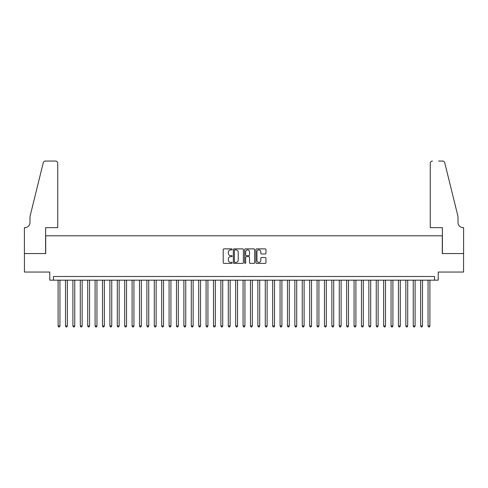 <?xml version="1.0" encoding="UTF-8"?>
<svg xmlns="http://www.w3.org/2000/svg" width="488" height="488" viewBox="0 0 488 488"><rect width="100%" height="100%" fill="white"/><g stroke="black" fill="none" stroke-linecap="round" stroke-linejoin="round"><path stroke-width="0.73" d="M232.16 249.38A0.506 0.506 0 0 0 231.654 248.874L223.937 248.874A0.726 0.726 0 0 0 223.211 249.6L223.211 262.672A0.726 0.726 0 0 0 223.937 263.398L231.654 263.398A0.506 0.506 0 0 0 232.16 262.886A0.506 0.506 0 0 0 231.654 262.379L230.653 262.379A2.324 2.324 0 0 1 228.329 260.055L228.329 258.969A2.324 2.324 0 0 1 230.653 256.645L231.654 256.645A0.506 0.506 0 0 0 232.16 256.133A0.506 0.506 0 0 0 231.654 255.627L230.653 255.627A2.324 2.324 0 0 1 228.329 253.302L228.329 252.211A2.324 2.324 0 0 1 230.653 249.886L231.654 249.886A0.506 0.506 0 0 0 232.16 249.38M265.222 253.992A0.726 0.726 0 0 0 265.954 253.266L265.954 249.6A0.726 0.726 0 0 0 265.222 248.874L256.657 248.874A0.726 0.726 0 0 0 255.932 249.6L255.932 262.672A0.726 0.726 0 0 0 256.657 263.398L265.222 263.398A0.726 0.726 0 0 0 265.954 262.672L265.954 258.237A0.726 0.726 0 0 0 265.222 257.511L261.556 257.511A0.726 0.726 0 0 0 260.83 258.237L260.83 260.44A1.94 1.94 0 0 1 258.89 262.379A1.94 1.94 0 0 1 256.944 260.44L256.944 251.832A1.94 1.94 0 0 1 258.89 249.886A1.94 1.94 0 0 1 260.83 251.832L260.83 253.266A0.726 0.726 0 0 0 261.556 253.992L265.222 253.992M434.521 280.179L438.224 280.179L438.224 272.042L463.563 272.042L463.563 253.546L442.293 253.546L442.293 235.789L45.707 235.789L45.707 253.546L24.437 253.546L24.437 272.042L49.776 272.042L49.776 280.179L434.521 280.179L434.521 276.483L53.479 276.483L53.479 280.179M243.366 249.6A0.726 0.726 0 0 0 242.64 248.874L234.069 248.874A0.726 0.726 0 0 0 233.343 249.6L233.343 262.672A0.726 0.726 0 0 0 234.069 263.398L242.64 263.398A0.726 0.726 0 0 0 243.366 262.672L243.366 249.6M245.36 248.874L253.931 248.874A0.726 0.726 0 0 1 254.657 249.6L254.657 262.672A0.726 0.726 0 0 1 253.931 263.398L250.265 263.398A0.726 0.726 0 0 1 249.539 262.672L249.539 257.371A0.726 0.726 0 0 0 248.813 256.645L246.379 256.645A0.726 0.726 0 0 0 245.653 257.371L245.653 262.886A0.506 0.506 0 0 1 245.147 263.398A0.506 0.506 0 0 1 244.634 262.886L244.634 249.6A0.726 0.726 0 0 1 245.36 248.874M234.868 249.886A0.506 0.506 0 0 0 234.362 250.399L234.362 261.873A0.506 0.506 0 0 0 234.868 262.379L235.917 262.379A2.324 2.324 0 0 0 238.242 260.055L238.242 252.211A2.324 2.324 0 0 0 235.917 249.886L234.868 249.886M249.539 251.869A1.94 1.94 0 0 0 247.593 249.923A1.94 1.94 0 0 0 245.653 251.869L245.653 254.901A0.726 0.726 0 0 0 246.379 255.627L248.813 255.627A0.726 0.726 0 0 0 249.539 254.901L249.539 251.869M58.102 280.179L58.102 325.978L59.951 325.978L59.951 280.179M59.951 325.978L59.396 326.942L58.658 326.942L58.102 325.978M57.73 227.646L57.73 163.279A2.22 2.22 0 0 0 55.51 161.058L45.415 161.058A2.22 2.22 0 0 0 43.255 162.748L29.988 216.55L29.988 222.467A5.179 5.179 0 0 1 24.809 227.646L24.4 227.646L24.4 253.546L45.597 253.546L45.597 227.646L57.73 227.646L57.73 163.279C57.59 161.937 56.852 161.199 55.51 161.058L49.373 161.058M43.255 162.748C43.822 161.528 43.822 161.528 43.255 162.748C43.822 161.528 43.822 161.528 43.255 162.748M29.988 222.467A5.179 5.179 0 0 1 24.809 227.646M430.27 227.646L430.27 163.279L430.27 227.646L442.402 227.646L442.402 253.546L463.6 253.546L463.6 227.646L463.191 227.646A5.179 5.179 0 0 1 458.012 222.467A5.179 5.179 0 0 0 463.191 227.646M453.944 200.049L444.745 162.748L458.012 216.55L458.012 222.467M438.627 161.058L442.585 161.058A2.22 2.22 0 0 1 444.745 162.748C444.178 161.528 444.178 161.528 444.745 162.748C444.178 161.528 444.178 161.528 444.745 162.748M432.49 161.058A2.22 2.22 0 0 0 430.27 163.279C430.41 161.937 431.148 161.199 432.49 161.058M65.502 280.179L65.502 325.978L67.35 325.978L67.35 280.179M67.35 325.978L66.795 326.942L66.057 326.942L65.502 325.978M72.901 280.179L72.901 325.978L74.749 325.978L74.749 280.179M74.749 325.978L74.194 326.942L73.456 326.942L72.901 325.978M80.3 280.179L80.3 325.978L82.149 325.978L82.149 280.179M82.149 325.978L81.594 326.942L80.856 326.942L80.3 325.978M87.7 280.179L87.7 325.978L89.548 325.978L89.548 280.179M89.548 325.978L88.993 326.942L88.255 326.942L87.7 325.978M95.099 280.179L95.099 325.978L96.947 325.978L96.947 280.179M96.947 325.978L96.392 326.942L95.654 326.942L95.099 325.978M102.498 280.179L102.498 325.978L104.347 325.978L104.347 280.179M104.347 325.978L103.791 326.942L103.053 326.942L102.498 325.978M109.892 280.179L109.892 325.978L111.746 325.978L111.746 280.179M111.746 325.978L111.191 326.942L110.447 326.942L109.892 325.978M117.291 280.179L117.291 325.978L119.145 325.978L119.145 280.179M119.145 325.978L118.59 326.942L117.846 326.942L117.291 325.978M124.69 280.179L124.69 325.978L126.544 325.978L126.544 280.179M126.544 325.978L125.989 326.942L125.245 326.942L124.69 325.978M132.089 280.179L132.089 325.978L133.944 325.978L133.944 280.179M133.944 325.978L133.389 326.942L132.644 326.942L132.089 325.978M139.489 280.179L139.489 325.978L141.337 325.978L141.337 280.179M141.337 325.978L140.788 326.942L140.044 326.942L139.489 325.978M146.888 280.179L146.888 325.978L148.736 325.978L148.736 280.179M148.736 325.978L148.181 326.942L147.443 326.942L146.888 325.978M154.287 280.179L154.287 325.978L156.136 325.978L156.136 280.179M156.136 325.978L155.581 326.942L154.842 326.942L154.287 325.978M161.687 280.179L161.687 325.978L163.535 325.978L163.535 280.179M163.535 325.978L162.98 326.942L162.242 326.942L161.687 325.978M169.086 280.179L169.086 325.978L170.934 325.978L170.934 280.179M170.934 325.978L170.379 326.942L169.641 326.942L169.086 325.978M176.485 280.179L176.485 325.978L178.334 325.978L178.334 280.179M178.334 325.978L177.778 326.942L177.04 326.942L176.485 325.978M183.885 280.179L183.885 325.978L185.733 325.978L185.733 280.179M185.733 325.978L185.178 326.942L184.44 326.942L183.885 325.978M191.284 280.179L191.284 325.978L193.132 325.978L193.132 280.179M193.132 325.978L192.577 326.942L191.839 326.942L191.284 325.978M198.683 280.179L198.683 325.978L200.531 325.978L200.531 280.179M200.531 325.978L199.976 326.942L199.238 326.942L198.683 325.978M206.082 280.179L206.082 325.978L207.931 325.978L207.931 280.179M207.931 325.978L207.376 326.942L206.637 326.942L206.082 325.978M213.482 280.179L213.482 325.978L215.33 325.978L215.33 280.179M215.33 325.978L214.775 326.942L214.037 326.942L213.482 325.978M220.881 280.179L220.881 325.978L222.729 325.978L222.729 280.179M222.729 325.978L222.174 326.942L221.436 326.942L220.881 325.978M228.28 280.179L228.28 325.978L230.129 325.978L230.129 280.179M230.129 325.978L229.573 326.942L228.829 326.942L228.28 325.978M235.674 280.179L235.674 325.978L237.528 325.978L237.528 280.179M237.528 325.978L236.973 326.942L236.229 326.942L235.674 325.978M243.073 280.179L243.073 325.978L244.927 325.978L244.927 280.179M244.927 325.978L244.372 326.942L243.628 326.942L243.073 325.978M250.472 280.179L250.472 325.978L252.326 325.978L252.326 280.179M252.326 325.978L251.771 326.942L251.027 326.942L250.472 325.978M257.871 280.179L257.871 325.978L259.72 325.978L259.72 280.179M259.72 325.978L259.171 326.942L258.426 326.942L257.871 325.978M265.271 280.179L265.271 325.978L267.119 325.978L267.119 280.179M267.119 325.978L266.564 326.942L265.826 326.942L265.271 325.978M272.67 280.179L272.67 325.978L274.518 325.978L274.518 280.179M274.518 325.978L273.963 326.942L273.225 326.942L272.67 325.978M280.069 280.179L280.069 325.978L281.918 325.978L281.918 280.179M281.918 325.978L281.363 326.942L280.624 326.942L280.069 325.978M287.469 280.179L287.469 325.978L289.317 325.978L289.317 280.179M289.317 325.978L288.762 326.942L288.024 326.942L287.469 325.978M294.868 280.179L294.868 325.978L296.716 325.978L296.716 280.179M296.716 325.978L296.161 326.942L295.423 326.942L294.868 325.978M302.267 280.179L302.267 325.978L304.115 325.978L304.115 280.179M304.115 325.978L303.56 326.942L302.822 326.942L302.267 325.978M309.666 280.179L309.666 325.978L311.515 325.978L311.515 280.179M311.515 325.978L310.96 326.942L310.222 326.942L309.666 325.978M317.066 280.179L317.066 325.978L318.914 325.978L318.914 280.179M318.914 325.978L318.359 326.942L317.621 326.942L317.066 325.978M324.465 280.179L324.465 325.978L326.313 325.978L326.313 280.179M326.313 325.978L325.758 326.942L325.02 326.942L324.465 325.978M331.864 280.179L331.864 325.978L333.713 325.978L333.713 280.179M333.713 325.978L333.158 326.942L332.42 326.942L331.864 325.978M339.264 280.179L339.264 325.978L341.112 325.978L341.112 280.179M341.112 325.978L340.557 326.942L339.819 326.942L339.264 325.978M346.663 280.179L346.663 325.978L348.511 325.978L348.511 280.179M348.511 325.978L347.956 326.942L347.212 326.942L346.663 325.978M354.056 280.179L354.056 325.978L355.911 325.978L355.911 280.179M355.911 325.978L355.355 326.942L354.611 326.942L354.056 325.978M361.455 280.179L361.455 325.978L363.31 325.978L363.31 280.179M363.31 325.978L362.755 326.942L362.011 326.942L361.455 325.978M368.855 280.179L368.855 325.978L370.709 325.978L370.709 280.179M370.709 325.978L370.154 326.942L369.41 326.942L368.855 325.978M376.254 280.179L376.254 325.978L378.108 325.978L378.108 280.179M378.108 325.978L377.553 326.942L376.809 326.942L376.254 325.978M383.653 280.179L383.653 325.978L385.502 325.978L385.502 280.179M385.502 325.978L384.947 326.942L384.209 326.942L383.653 325.978M391.053 280.179L391.053 325.978L392.901 325.978L392.901 280.179M392.901 325.978L392.346 326.942L391.608 326.942L391.053 325.978M398.452 280.179L398.452 325.978L400.3 325.978L400.3 280.179M400.3 325.978L399.745 326.942L399.007 326.942L398.452 325.978M405.851 280.179L405.851 325.978L407.7 325.978L407.7 280.179M407.7 325.978L407.144 326.942L406.406 326.942L405.851 325.978M413.251 280.179L413.251 325.978L415.099 325.978L415.099 280.179M415.099 325.978L414.544 326.942L413.806 326.942L413.251 325.978M420.65 280.179L420.65 325.978L422.498 325.978L422.498 280.179M422.498 325.978L421.943 326.942L421.205 326.942L420.65 325.978M428.049 280.179L428.049 325.978L429.897 325.978L429.897 280.179M429.897 325.978L429.342 326.942L428.604 326.942L428.049 325.978"/></g></svg>
